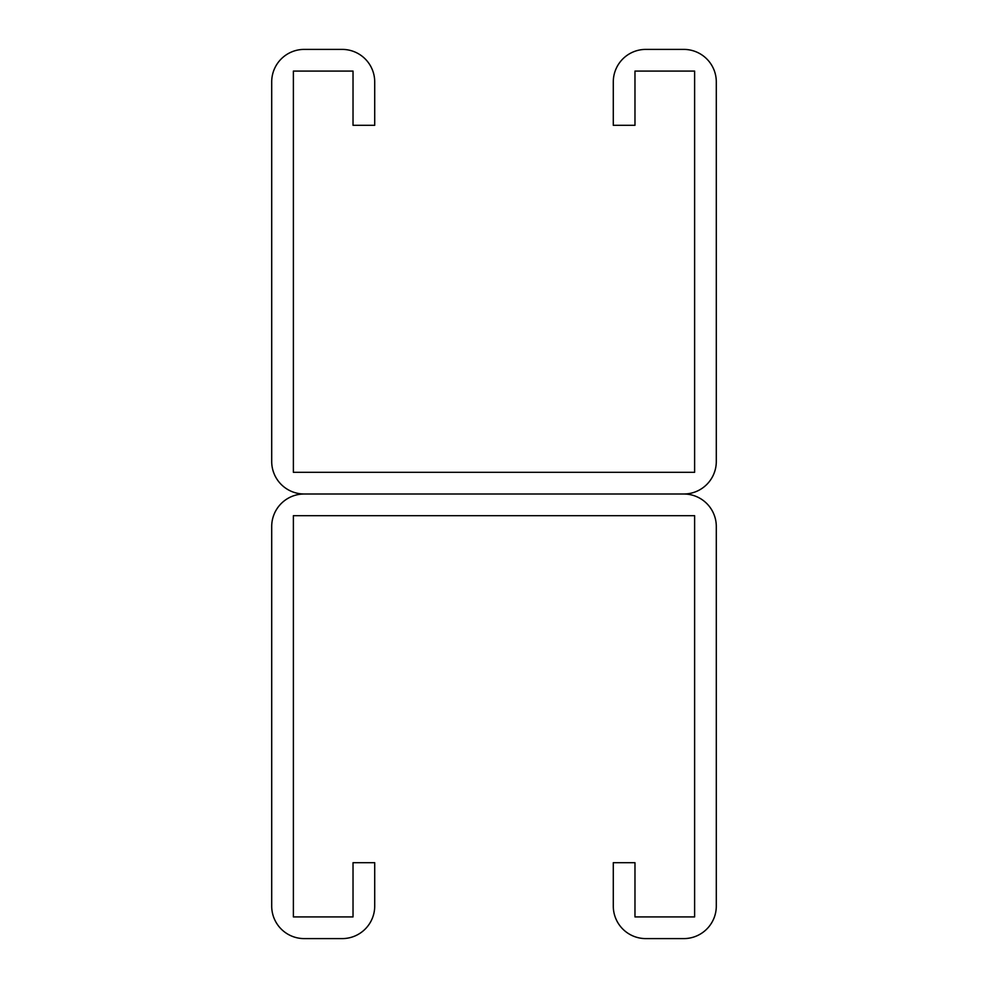 <?xml version="1.0" encoding="UTF-8"?>
<svg xmlns="http://www.w3.org/2000/svg" width="988" height="988" viewBox="0 0 988 988"><rect width="100%" height="100%" fill="white"/><g stroke="black" fill="none" stroke-linecap="round" stroke-linejoin="round"><path stroke-width="1.48" d="M353.025 81.93L353.025 125.303L374.711 125.303L374.711 81.93A32.53 32.53 0 0 0 342.181 49.4L304.23 49.4A32.53 32.53 0 0 0 271.7 81.93L271.7 461.47A32.53 32.53 0 0 0 304.23 494L683.77 494L304.23 494A32.53 32.53 0 0 0 271.7 526.53L271.7 906.07A32.53 32.53 0 0 0 304.23 938.6L342.181 938.6A32.53 32.53 0 0 0 374.711 906.07L374.711 862.697L353.025 862.697L353.025 916.913L293.387 916.913L293.387 515.687L694.613 515.687L694.613 916.913L634.975 916.913L634.975 862.697L613.289 862.697L613.289 906.07A32.53 32.53 0 0 0 645.819 938.6L683.77 938.6A32.53 32.53 0 0 0 716.3 906.07L716.3 526.53A32.53 32.53 0 0 0 683.77 494A32.53 32.53 0 0 0 716.3 461.47L716.3 81.93A32.53 32.53 0 0 0 683.77 49.4L645.819 49.4A32.53 32.53 0 0 0 613.289 81.93L613.289 125.303L634.975 125.303L634.975 71.087L694.613 71.087L694.613 472.313L293.387 472.313L293.387 71.087L353.025 71.087L353.025 81.93"/></g></svg>
